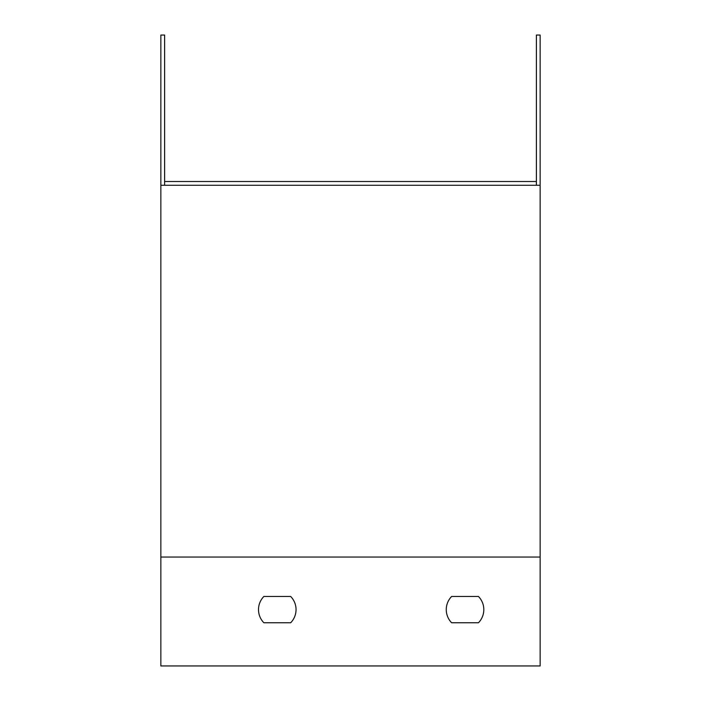 <?xml version="1.0" encoding="UTF-8"?>
<svg xmlns="http://www.w3.org/2000/svg" width="701" height="701" viewBox="0 0 701 701"><rect width="100%" height="100%" fill="white"/><g stroke="black" fill="none" stroke-linecap="round" stroke-linejoin="round"><path stroke-width="1.05" d="M359.885 181.506L536.388 181.506L536.388 35.05L540.147 35.05L540.147 185.266L160.853 185.266L160.853 35.05L164.612 35.05L164.612 181.506L341.115 181.506M540.147 185.266L540.147 665.95L160.853 665.95L160.853 557.041L540.147 557.041M536.388 185.266L536.388 181.506L164.612 181.506L164.612 185.266M263.865 596.472A18.778 18.778 0 0 0 263.865 622.76L290.678 622.76A18.778 18.778 0 0 0 290.678 596.472L263.865 596.472A18.778 18.778 0 0 0 263.865 622.76L290.678 622.76A18.778 18.778 0 0 0 290.678 596.472L263.865 596.472M451.628 596.472A18.778 18.778 0 0 0 451.628 622.76L478.45 622.76A18.778 18.778 0 0 0 478.45 596.472L451.628 596.472A18.778 18.778 0 0 0 451.628 622.76L478.45 622.76A18.778 18.778 0 0 0 478.45 596.472L451.628 596.472M160.853 185.266L160.853 557.041"/></g></svg>
